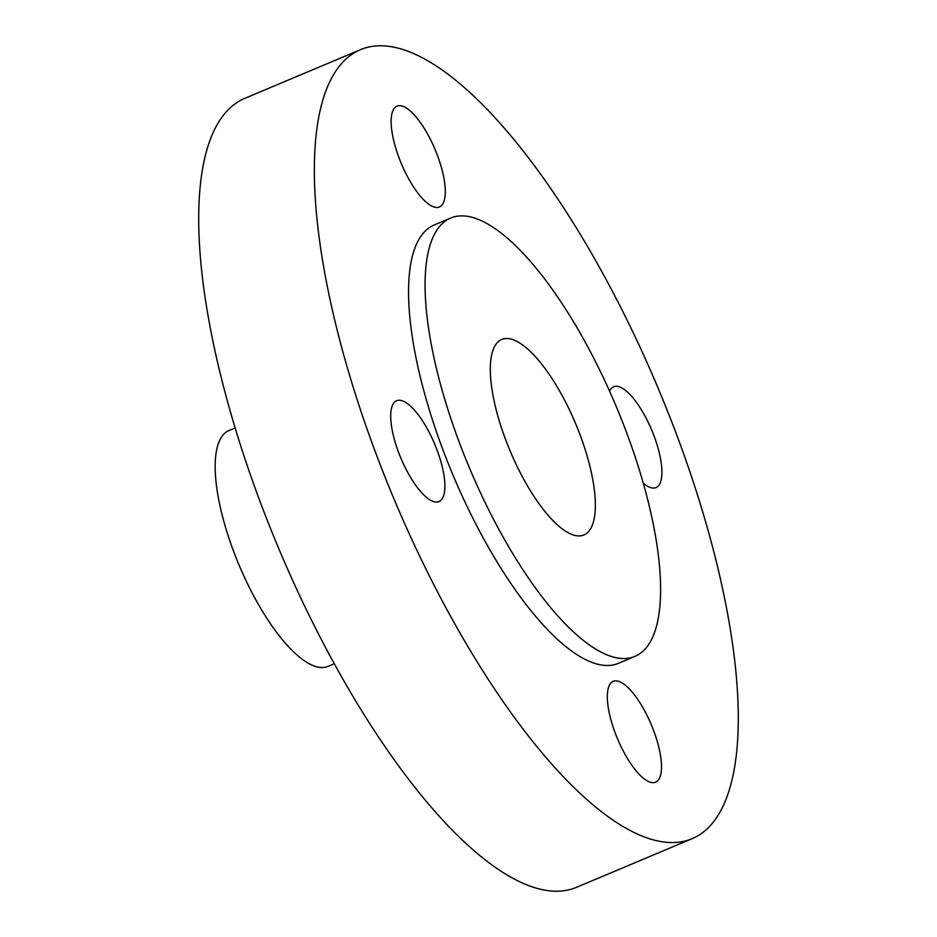 <?xml version="1.0" encoding="UTF-8"?>
<svg xmlns="http://www.w3.org/2000/svg" width="937" height="937" viewBox="0 0 937 937"><rect width="100%" height="100%" fill="white"/><g stroke="black" fill="none" stroke-linecap="round" stroke-linejoin="round"><path stroke-width="1.41" d="M653.616 730.52A54.686 18.295 67.2 0 0 613.208 681.351A54.686 18.295 67.2 0 0 615.211 732.992A54.686 18.295 67.2 0 0 655.631 782.149A54.686 18.295 67.2 0 0 653.616 730.52M643.286 483.187A54.686 18.295 67.2 0 0 656.052 487.58A54.686 18.295 67.2 0 0 654.038 435.939A54.686 18.295 67.2 0 0 613.618 386.782A54.686 18.295 67.2 0 0 609.565 391.174M437.415 155.343A54.686 18.295 67.2 0 0 397.007 106.174A54.686 18.295 67.2 0 0 399.021 157.814A54.686 18.295 67.2 0 0 439.43 206.972A54.686 18.295 67.2 0 0 437.415 155.343M437.005 449.912A54.686 18.295 67.2 0 0 396.585 400.755A54.686 18.295 67.2 0 0 398.6 452.384A54.686 18.295 67.2 0 0 439.008 501.553A54.686 18.295 67.2 0 0 437.005 449.912M626.314 431.84A237.74 79.551 -112.8 0 1 635.063 656.333A237.74 79.551 -112.8 0 1 459.364 442.58A237.74 79.551 -112.8 0 1 450.615 218.087A237.74 79.551 -112.8 0 1 626.314 431.84M635.063 656.333L618.549 663.291A237.74 79.551 -112.8 0 1 442.838 449.537A237.74 79.551 -112.8 0 1 434.089 225.044L450.615 218.087M676.573 434.499A427.94 143.197 -112.8 0 1 692.326 838.592A427.94 143.197 -112.8 0 1 376.065 453.836A427.94 143.197 -112.8 0 1 360.312 49.743A427.94 143.197 -112.8 0 1 676.573 434.499M692.326 838.592L576.688 887.257A427.94 143.197 -112.8 0 1 260.427 502.501A427.94 143.197 -112.8 0 1 244.674 98.408L360.312 49.743M334.357 663.736L328.149 666.348A127.9 42.797 -112.8 0 1 233.618 551.354A127.9 42.797 -112.8 0 1 228.909 430.575L235.117 427.963M505.605 439.605A106.033 35.477 -112.8 0 1 501.705 339.487A106.033 35.477 -112.8 0 1 580.062 434.815A106.033 35.477 -112.8 0 1 583.974 534.945A106.033 35.477 -112.8 0 1 505.605 439.605"/></g></svg>
